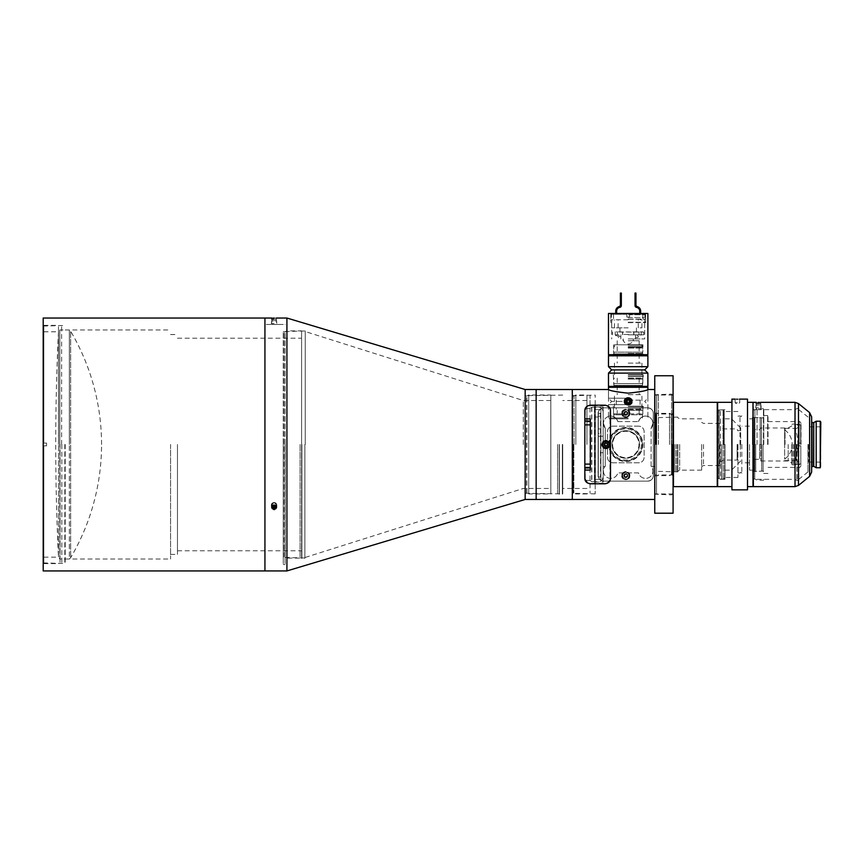 <?xml version="1.0" encoding="UTF-8"?>
<svg xmlns="http://www.w3.org/2000/svg" width="864" height="864" viewBox="0 0 864 864"><rect width="100%" height="100%" fill="white"/><g stroke="black" fill="none" stroke-linecap="round" stroke-linejoin="round"><path stroke-width="0.65" stroke-dasharray="4.32 3.24" d="M101.552 444.485A222.923 222.923 0 0 0 70.643 331.247L70.643 557.723L70.643 331.247L69.347 329.951L69.347 444.485L69.347 329.951L59.81 329.951L59.81 444.485L59.81 329.951L58.514 331.247L58.514 444.485L58.514 331.247A2310.304 2310.304 0 0 0 58.514 557.723L58.514 444.485L58.514 557.723L59.81 559.019L59.81 444.485L59.81 559.019L69.347 559.019L69.347 444.485L69.347 559.019L70.643 557.723A222.923 222.923 0 0 0 101.552 444.485M673.078 375.764L673.078 513.205M654.75 375.764L654.75 513.205M46.57 444.485L46.57 443.113L46.57 445.856L43.826 445.856L43.826 557.183L43.826 445.856L46.57 445.856L46.57 443.113L43.826 443.113L46.57 443.113L43.826 443.113L43.826 325.372L43.826 443.113L43.826 331.787L43.826 443.113L46.57 443.113L46.57 444.485M58.482 444.485L58.482 325.372L58.482 444.485M43.826 445.856L43.826 563.598L43.826 445.856L46.57 445.856L43.826 445.856M60.037 444.485L60.037 562.918L60.037 444.485M65.189 444.485L65.189 563.512L65.189 444.485M283.262 557.366L283.262 331.603L283.262 557.366L284.818 556.999L284.818 331.97L284.818 556.999L286.816 558.101L286.816 330.869L286.816 558.101L301.59 558.101L301.59 330.869L301.59 558.101M283.262 331.603L284.818 331.97L286.816 330.869L301.59 330.869M43.2 570.931L43.2 318.038M264.935 444.485L264.935 318.038L264.935 444.485M170.564 444.485L170.564 559.019L170.564 444.485M177.466 444.485L177.466 554.44L177.466 444.485M283.262 444.485L283.262 564.516L283.262 444.485M301.59 444.485L301.59 338.202L301.59 444.485M274.104 509.684L271.814 507.708L274.104 505.71L276.394 507.708L274.104 509.684M274.104 502.502L271.814 504.5L274.104 506.477L271.814 504.5L274.104 502.502L276.394 504.5L274.104 506.477L276.394 504.5L274.104 502.502M274.104 324.475C271.145 324.454 271.145 324.454 274.104 324.475C271.145 324.454 271.145 324.454 274.104 324.475C277.052 324.454 277.052 324.454 274.104 324.475C277.052 324.454 277.052 324.454 274.104 324.475M300.1 444.485L300.1 557.42L300.1 444.485M305.251 444.485L305.251 330.955L305.251 444.485M525.161 493.225L525.161 395.744L525.161 493.225L526.705 492.869L526.705 396.101L526.705 492.869L528.714 493.96L528.714 395.01L528.714 493.96L550.811 493.96L550.811 395.01L550.811 493.96M525.161 395.744L526.705 396.101L528.714 395.01L550.811 395.01M285.098 444.485L285.098 564.516L285.098 444.485M274.104 318.06C277.052 318.038 277.052 318.038 274.104 318.06M286.924 570.931L286.924 318.038M525.161 444.485L525.161 389.513L525.161 444.485M523.325 444.485L523.325 400.507L523.325 444.485M550.811 444.485L550.811 400.507L550.811 444.485M575.845 444.485L575.845 395.01L575.845 444.485M572.292 444.485L572.292 499.457L572.292 444.485M557.572 444.485L557.572 493.279L557.572 444.485M562.723 444.485L562.723 493.873L562.723 444.485M536.155 389.513L536.155 499.457L536.155 389.513M586.948 444.485L586.948 395.01L586.948 444.485M784.642 444.485L784.642 428.382L784.642 444.485M785.03 444.485L785.03 427.993L785.03 444.485M794.75 444.485L794.75 427.993L794.75 444.485M784.642 460.588L795.139 460.588L795.139 428.382L795.139 460.588A49 49 0 0 0 795.139 428.382L784.642 428.382M784.642 429.829A18.014 18.014 0 0 1 784.642 459.14L784.642 429.829L784.642 459.14M669.524 444.485L669.524 413.327L669.524 444.485M673.078 444.485L673.078 395.561L673.078 444.485M740.696 444.485L740.696 427.993L740.696 444.485M740.329 444.485L740.329 458.233L740.329 444.485M717.628 402.332L717.628 486.637M717.26 402.332L717.26 486.637M673.445 486.637L673.445 402.332M655.852 444.485L655.852 414.288L655.852 444.485M656.402 444.485L656.402 413.327L656.402 444.485M724.205 444.485L724.205 410.616L724.205 444.485M723.654 444.485L723.654 409.666L723.654 444.485M731.538 444.485L731.538 418.824L731.538 444.485M674.341 444.485L674.341 471.29L674.341 444.485M677.84 444.485L677.84 471.884L677.84 444.485M717.628 478.84L717.628 410.13L717.628 478.84L718.999 478.483L718.999 410.486L718.999 478.483L720.522 479.304L720.522 409.666L720.522 479.304L723.654 479.304L724.205 478.354M717.628 410.13L723.654 409.666L724.205 410.616M679.676 444.485L679.676 470.146L679.676 444.485M701.665 444.485L701.665 470.146L701.665 444.485M703.501 444.485L703.501 465.556L703.501 444.485M719.993 444.485L719.993 465.556L719.993 444.485M737.111 444.485L737.111 460.058L737.111 444.485M737.694 444.485L737.694 458.233L737.694 444.485M791.845 444.485L791.845 464.638L791.845 444.485M788.184 444.485L788.184 460.976L788.184 444.485M801.004 444.485L801.004 423.414L801.004 444.485M754.283 444.485L754.283 418.09L754.283 444.485M754.65 444.485L754.65 417.452L754.65 444.485M800.647 444.485L800.647 425.012L800.647 444.485M763.441 444.485L763.441 408.748L763.441 444.485M763.808 444.485L763.808 409.385L763.808 444.485M768.02 444.485L768.02 415.53L768.02 444.485M767.653 444.485L767.653 415.163L767.653 444.485M795.506 444.485L795.506 425.012L795.506 444.485M760.18 444.485L760.18 417.452L760.18 444.485M760.828 444.485L760.828 460.976L760.828 444.485M759.683 444.485L759.683 459.14L759.683 444.485M758.495 402.397C755.536 402.332 755.536 402.332 758.495 402.397M758.495 409.741C755.536 409.655 755.536 409.655 758.495 409.741C755.536 409.655 755.536 409.655 758.495 409.741C761.454 409.655 761.454 409.655 758.495 409.741C761.454 409.655 761.454 409.655 758.495 409.741M752.998 402.332L752.998 486.637M753.365 486.637L753.365 402.332M753.548 444.485L753.548 479.304L753.548 444.485M807.97 444.485L807.97 471.971L807.97 444.485M808.52 444.485L808.52 462.121L808.52 444.485M820.8 466.808L820.8 422.161M820.249 421.211L820.249 467.759M811.642 472.1L811.642 416.869M794.912 444.485L794.912 479.304L794.912 444.485M798.811 444.485L798.811 480.125L798.811 444.485M811.642 422.312L811.642 466.657L811.642 422.312M760.136 402.365L760.676 402.343M816.188 421.211L816.188 467.759M820.8 444.485L820.8 425.898L820.8 444.485M820.249 444.485L820.249 426.848L820.249 444.485M795.323 444.485L795.323 424.332L795.323 444.485M798.077 444.485L798.077 443.113L800.82 443.113L800.82 424.332L800.82 443.113L798.077 443.113L798.077 445.856L798.077 443.113L798.077 445.856L800.82 445.856L798.077 445.856L800.82 445.856L800.82 464.638L800.82 445.856L798.077 445.856L798.077 444.485M796.241 444.485L796.241 460.058L796.241 444.485M800.82 443.113L800.82 426.265L800.82 443.113L798.077 443.113L800.82 443.113M741.82 444.485L741.82 473.159L741.82 444.485M717.995 444.485L717.995 478.84L717.995 444.485M763.074 444.485L763.074 471.053L763.074 444.485M737.424 402.797L735.124 402.797L737.424 402.797M757.048 444.485L757.048 408.748L757.048 444.485M721.699 444.485L721.699 478.84L721.699 444.485M724.961 444.485L724.961 479.304L724.961 444.485M752.447 444.485L752.447 417.452L752.447 444.485M755.708 444.485L755.708 471.053L755.708 444.485M737.964 444.485L737.964 477.468L737.964 444.485M739.984 444.485L739.984 415.811L739.984 444.485M731.927 399.125L731.927 489.845M737.424 399.19C740.372 399.125 740.372 399.125 737.424 399.19M747.5 399.125L747.5 489.845M749.509 444.485L749.509 470.146L749.509 444.485M752.998 444.485L752.998 409.666L752.998 444.485M731.927 444.485L731.927 486.637L731.927 444.485M717.628 444.485L717.628 409.493L717.628 444.485M758.495 403.25L760.73 403.25L756.259 403.25L759.866 403.25L757.123 403.25L758.495 403.25L758.495 405.454L758.495 403.25M758.495 403.553L755.741 403.553L758.495 403.553M758.495 407.83L755.741 407.83L758.495 407.83M758.495 408.748L760.331 408.748L758.495 408.748M759.866 405.454L759.866 403.25L759.866 405.454L757.123 405.454L757.123 403.25L757.123 405.454L759.866 405.454M274.104 318.956L271.868 318.956L275.476 318.956L272.722 318.956L274.104 318.956L274.104 321.16L274.104 318.956M274.104 319.248L271.35 319.248L274.104 319.248M274.104 323.536L271.35 323.536L274.104 323.536M274.104 324.454L272.268 324.454L274.104 324.454M275.476 321.16L275.476 318.956L275.476 321.16L272.722 321.16L272.722 318.956L272.722 321.16L275.476 321.16M276.34 507.276A2.236 1.933 180 0 0 271.868 507.276M274.104 509.479A2.754 2.376 180 0 0 274.104 504.716A2.754 2.376 180 0 0 274.104 509.479A2.754 2.376 180 0 1 274.104 504.716A2.754 2.376 180 0 1 274.104 509.479M274.104 507.341A2.754 2.376 180 0 0 274.104 502.578A2.754 2.376 180 0 0 274.104 507.341A2.754 2.376 180 0 1 274.104 502.578A2.754 2.376 180 0 1 274.104 507.341M274.104 506.088A1.836 1.588 180 0 0 274.104 502.913A1.836 1.588 180 0 0 274.104 506.088A1.836 1.588 180 0 1 274.104 502.913A1.836 1.588 180 0 1 274.104 506.088M275.476 506.563L275.476 507.935L274.104 508.626L272.722 507.935L272.722 505.462L272.722 506.563L274.104 505.872L274.104 504.77L274.104 505.872L275.476 506.563L275.476 505.462L274.104 504.77L272.722 505.462L274.104 504.77L275.476 505.462L275.476 507.935L275.476 506.833L274.104 507.524L274.104 508.626M274.104 505.31A2.236 1.933 180 0 1 274.104 509.188A2.236 1.933 180 0 1 274.104 505.31M274.104 507.524L272.722 506.833L272.722 505.462L272.722 506.563M628.182 403.715L630.472 401.425L628.182 399.125L625.892 401.425L628.182 403.715M625.32 403.704A3.661 3.661 0 0 0 629.888 404.665M604.454 444.485A1.469 1.469 0 0 0 605.912 445.954A1.469 1.469 0 0 0 607.381 444.485A1.469 1.469 0 0 0 605.912 443.016A1.469 1.469 0 0 0 604.454 444.485A1.469 1.469 0 0 0 605.912 445.954A1.469 1.469 0 0 0 607.381 444.485A1.469 1.469 0 0 0 605.912 443.016A1.469 1.469 0 0 0 604.454 444.485A1.415 1.415 0 0 0 605.912 445.9A1.415 1.415 0 0 0 607.338 444.485A1.415 1.415 0 0 0 605.912 443.07A1.415 1.415 0 0 0 604.498 444.485M617.868 421.578C614.682 413.64 607.694 416.675 608.483 416.448C607.705 416.664 614.693 413.651 617.868 421.578C614.682 413.64 607.694 416.675 608.483 416.448C607.705 416.664 614.693 413.651 617.868 421.578A7.333 7.333 0 0 0 603.439 423.414A7.333 7.333 0 0 1 617.868 421.578L638.496 421.578C641.693 413.64 648.67 416.675 647.881 416.448C648.67 416.664 641.682 413.64 638.496 421.578C641.693 413.64 648.67 416.675 647.881 416.448C648.67 416.664 641.682 413.64 638.496 421.578A7.333 7.333 0 0 1 649.026 416.934A7.333 7.333 0 0 1 651.089 428.263L651.089 466.204A7.333 7.333 0 0 1 649.026 477.533A7.333 7.333 0 0 1 638.496 472.889L617.868 472.889A7.333 7.333 0 0 1 603.439 471.053A7.333 7.333 0 0 1 605.275 466.204L605.275 466.204A7.333 7.333 0 0 0 609.854 478.332A7.333 7.333 0 0 0 617.868 472.889L638.496 472.889A7.333 7.333 0 0 0 649.026 477.533A7.333 7.333 0 0 0 651.089 466.204L651.089 428.263C653.94 420.682 653.94 420.682 651.089 428.263C653.94 420.682 653.94 420.682 651.089 428.263A7.333 7.333 0 0 0 649.026 416.934A7.333 7.333 0 0 0 638.496 421.578L617.868 421.578M603.439 423.414L605.275 428.263L605.275 466.204L605.275 428.263L603.439 423.414A7.333 7.333 0 0 0 605.275 428.263A7.333 7.333 0 0 1 603.439 423.414M625.806 414.796A1.469 1.469 0 0 1 624.337 413.327A1.469 1.469 0 0 1 625.806 411.869A1.469 1.469 0 0 1 627.264 413.327A1.469 1.469 0 0 1 625.806 414.796A1.469 1.469 0 0 1 624.337 413.327A1.469 1.469 0 0 1 625.806 411.869A1.469 1.469 0 0 1 627.264 413.327A1.469 1.469 0 0 1 625.806 414.796M625.806 477.101A1.469 1.469 0 0 1 624.337 475.643A1.469 1.469 0 0 1 625.806 474.174A1.469 1.469 0 0 1 627.264 475.643A1.469 1.469 0 0 1 625.806 477.101A1.469 1.469 0 0 1 624.337 475.643A1.469 1.469 0 0 1 625.806 474.174A1.469 1.469 0 0 1 627.264 475.643A1.469 1.469 0 0 1 625.806 477.101M671.62 444.485L671.62 394.092L671.62 444.485M573.21 444.485L573.21 493.279L573.21 444.485M672.16 444.485L672.16 474.952L672.16 444.485M654.75 444.485L654.75 389.513L654.75 444.485M658.411 444.485L658.411 394.092L658.411 444.485M628.182 393.163C616.205 391.91 609.638 390.69 608.483 389.513C609.649 390.69 616.216 391.91 628.182 393.163C640.159 391.91 646.726 390.69 647.881 389.513C646.715 390.69 640.148 391.91 628.182 393.163M653.292 444.485L653.292 413.327C653.227 410.238 651.391 408.402 647.795 407.83L603.806 407.83C600.221 408.391 598.385 410.227 598.309 413.327L598.309 475.643C598.385 478.732 600.21 480.568 603.806 481.14L647.795 481.14C651.38 480.578 653.216 478.742 653.292 475.643L653.292 444.485M584.842 421.016L585.274 480.438A5.497 5.497 0 0 0 590.155 483.786L605.178 483.786A5.497 5.497 0 0 0 610.502 478.3L610.502 410.67A5.497 5.497 0 0 0 605.178 405.184L590.155 405.184A5.497 5.497 0 0 0 585.274 408.532L584.842 467.953L584.842 421.016M605.178 405.184L590.155 405.184M603.169 444.485L603.169 466.474L603.169 444.485M595.166 407.527A5.497 5.497 0 0 1 603.169 412.42C602.5 408.715 600.664 406.879 597.672 406.922L591.818 407.236L590.047 408.532L590.047 395.69L590.047 493.279L590.047 480.438L585.274 480.438M603.169 436.234L603.169 452.736L598.309 452.736L598.309 436.234L603.169 436.234L603.169 406.922L603.169 476.55A5.497 5.497 0 0 1 595.166 481.442L597.672 482.047C600.664 482.09 602.5 480.254 603.169 476.55L603.169 482.047L595.199 482.047L595.199 481.464L595.199 493.873L595.199 395.096L595.199 482.047M603.169 452.736L603.169 482.047M585.274 408.532L590.047 408.532M590.047 480.438L591.818 481.734L595.166 481.442M605.005 405.173A5.497 5.497 0 0 1 610.502 410.67L610.502 478.3L610.502 410.67A5.497 5.497 0 0 0 605.005 405.173L590.339 405.184L594.464 405.173L594.464 483.797L594.464 405.173L605.005 405.173L590.339 405.173L605.005 405.173L605.005 405.724A4.946 4.946 0 0 1 609.952 410.67L609.952 478.3A4.946 4.946 0 0 1 605.005 483.246L595.382 483.246L595.382 405.724L605.005 405.724M590.155 483.786L590.339 483.786C586.645 483.138 584.82 481.302 584.842 478.3L584.842 410.67C584.809 407.678 586.645 405.842 590.339 405.173A5.497 5.497 0 0 0 588.125 405.648L595.382 405.724M605.005 483.246L605.005 483.797L590.339 483.786L605.178 483.786M605.275 466.204L605.275 428.263L605.275 466.204M610.502 478.3A5.497 5.497 0 0 1 605.005 483.797L590.339 483.786L605.005 483.797A5.497 5.497 0 0 0 610.502 478.3L609.952 478.3M598.309 436.234L598.309 413.327A5.497 5.497 0 0 1 603.806 407.83L647.795 407.83A5.497 5.497 0 0 1 653.292 413.327L653.292 475.643A5.497 5.497 0 0 1 647.795 481.14L603.806 481.14A5.497 5.497 0 0 1 598.309 475.643L598.309 452.736M624.726 400.216A3.661 3.661 0 0 0 624.521 401.425M608.753 444.485A17.042 17.042 0 0 1 625.806 427.442A17.042 17.042 0 0 1 642.848 444.485A17.042 17.042 0 0 1 625.806 461.527A17.042 17.042 0 0 1 608.753 444.485M642.298 444.485A16.492 16.492 0 0 0 625.806 427.993A16.492 16.492 0 0 0 609.304 444.485A16.492 16.492 0 0 0 625.806 460.976A16.492 16.492 0 0 0 642.298 444.485A16.492 16.492 0 0 0 625.806 427.993A16.492 16.492 0 0 0 609.304 444.485A16.492 16.492 0 0 0 625.806 460.976A16.492 16.492 0 0 0 642.298 444.485M612.608 444.485A13.198 13.198 0 0 0 625.806 457.682A13.198 13.198 0 0 0 638.993 444.485A13.198 13.198 0 0 0 625.806 431.287A13.198 13.198 0 0 0 612.608 444.485M639.544 444.485A13.748 13.748 0 0 1 625.806 458.233A13.748 13.748 0 0 1 612.058 444.485A13.748 13.748 0 0 0 625.806 458.233A13.748 13.748 0 0 0 639.544 444.485A13.748 13.748 0 0 0 625.806 430.736A13.748 13.748 0 0 0 612.058 444.485A13.748 13.748 0 0 1 625.806 430.736A13.748 13.748 0 0 1 639.544 444.485A13.748 13.748 0 0 1 625.806 458.233A13.748 13.748 0 0 1 612.058 444.485A13.748 13.748 0 0 1 625.806 430.736A13.748 13.748 0 0 1 639.544 444.485M623.786 413.327A2.02 2.02 0 0 1 625.806 411.318A2.02 2.02 0 0 1 627.815 413.327A2.02 2.02 0 0 0 625.806 411.318A2.02 2.02 0 0 0 623.786 413.327A2.02 2.02 0 0 0 625.806 415.346A2.02 2.02 0 0 0 627.815 413.327A2.02 2.02 0 0 1 625.806 415.346A2.02 2.02 0 0 1 623.786 413.327A2.02 2.02 0 0 1 625.806 411.318A2.02 2.02 0 0 1 627.815 413.327A2.02 2.02 0 0 1 625.806 415.346A2.02 2.02 0 0 1 623.786 413.327M629.834 413.327C630.547 408.283 621.076 408.262 621.767 413.327A4.028 4.028 0 0 1 625.806 409.298A4.028 4.028 0 0 1 629.834 413.327A4.028 4.028 0 0 1 625.806 417.366A4.028 4.028 0 0 1 621.767 413.327C621.097 418.381 630.472 418.424 629.834 413.327M623.786 475.643A2.02 2.02 0 0 1 625.806 473.623A2.02 2.02 0 0 1 627.815 475.643A2.02 2.02 0 0 0 625.806 473.623A2.02 2.02 0 0 0 623.786 475.643A2.02 2.02 0 0 0 625.806 477.652A2.02 2.02 0 0 0 627.815 475.643A2.02 2.02 0 0 1 625.806 477.652A2.02 2.02 0 0 1 623.786 475.643A2.02 2.02 0 0 1 625.806 473.623A2.02 2.02 0 0 1 627.815 475.643A2.02 2.02 0 0 1 625.806 477.652A2.02 2.02 0 0 1 623.786 475.643M629.834 475.643C630.504 470.588 621.13 470.545 621.767 475.643A4.028 4.028 0 0 1 625.806 471.604A4.028 4.028 0 0 1 629.834 475.643A4.028 4.028 0 0 1 625.806 479.671A4.028 4.028 0 0 1 621.767 475.643C621.065 480.686 630.526 480.708 629.834 475.643M638.626 426.157L612.976 426.157A5.497 5.497 0 0 0 607.478 431.654L607.478 457.315A5.497 5.497 0 0 0 612.976 462.812L638.626 462.812A5.497 5.497 0 0 0 644.123 457.315L644.123 431.654A5.497 5.497 0 0 0 638.626 426.157L612.976 426.157A5.497 5.497 0 0 0 607.478 431.654L607.478 457.315A5.497 5.497 0 0 0 612.976 462.812L638.626 462.812A5.497 5.497 0 0 0 644.123 457.315L644.123 431.654A5.497 5.497 0 0 0 638.626 426.157M603.806 407.83A5.497 5.497 0 0 0 598.309 413.327L598.309 475.643A5.497 5.497 0 0 0 603.806 481.14L647.795 481.14A5.497 5.497 0 0 0 653.292 475.643L653.292 413.327A5.497 5.497 0 0 0 647.795 407.83L603.806 407.83C600.21 408.402 598.385 410.238 598.309 413.327L598.309 475.643C598.385 478.742 600.221 480.578 603.806 481.14L647.795 481.14C651.391 480.568 653.227 478.732 653.292 475.643L653.292 413.327C653.216 410.227 651.38 408.391 647.795 407.83L603.806 407.83M603.677 441.137A4.028 4.028 0 0 1 609.876 443.696A4.028 4.028 0 0 0 601.884 444.485A4.028 4.028 0 0 0 603.677 447.833M609.638 446.029A4.028 4.028 0 0 0 609.952 444.485A4.028 4.028 0 0 1 608.159 447.844M603.904 444.485A2.02 2.02 0 0 0 605.912 446.504A2.02 2.02 0 0 0 607.932 444.485A2.02 2.02 0 0 0 605.912 442.465A2.02 2.02 0 0 0 603.904 444.485A2.02 2.02 0 0 0 605.912 446.504A2.02 2.02 0 0 0 607.932 444.485A2.02 2.02 0 0 0 605.912 442.465A2.02 2.02 0 0 0 603.904 444.485A2.02 2.02 0 0 0 605.912 446.504A2.02 2.02 0 0 0 607.932 444.485A2.02 2.02 0 0 0 605.912 442.465A2.02 2.02 0 0 0 603.904 444.485A2.02 2.02 0 0 0 605.912 446.504A2.02 2.02 0 0 0 607.932 444.485A2.02 2.02 0 0 0 605.912 442.465A2.02 2.02 0 0 0 603.904 444.485A2.02 2.02 0 0 0 605.912 446.504A2.02 2.02 0 0 0 607.932 444.485A2.02 2.02 0 0 0 605.912 442.465A2.02 2.02 0 0 0 603.904 444.485M584.842 410.67L584.842 478.3L588.125 483.322A5.497 5.497 0 0 0 590.339 483.797L588.125 483.322L595.382 483.322L595.382 405.648L588.125 405.648L584.842 410.67M600.88 416.113L598.126 416.254L598.126 413.327L600.88 413.51L600.88 411.588L600.88 477.382L600.88 412.97M600.88 477.382L600.512 433.361L598.126 433.361L598.126 477.014L600.512 477.014L600.512 411.955L600.88 433.415M598.126 477.014L598.126 411.955L600.88 411.588M598.126 411.955L598.126 413.921L600.88 413.51M598.126 416.254L598.126 428.911L600.512 428.911L598.126 428.911L598.126 433.361M602.197 446.029A4.028 4.028 0 0 0 603.061 447.336M604.368 448.211A4.028 4.028 0 0 0 605.124 448.438M606.701 448.438A4.028 4.028 0 0 0 607.457 448.211M590.339 421.859L590.339 421.016L590.339 421.859L584.842 421.859M590.339 467.953L590.339 467.111L590.339 467.953M584.842 467.532L590.339 467.532M598.126 471.971L598.126 416.999L598.126 471.971L595.382 471.971L595.382 416.999L595.382 471.971M598.126 416.999L595.382 416.999M600.88 479.304L600.88 409.666L595.382 409.666L600.88 409.666L600.88 479.304L595.382 479.304L600.88 479.304M598.126 413.327L598.126 413.921M590.339 418.921L590.339 470.048M603.072 441.634A4.028 4.028 0 0 0 601.884 444.485M595.382 483.365L590.339 483.365M641.38 444.485A15.574 15.574 0 0 1 625.806 460.058A15.574 15.574 0 0 1 610.222 444.485A15.574 15.574 0 0 1 625.806 428.911A15.574 15.574 0 0 1 641.38 444.485M607.748 444.485A1.836 1.836 0 0 1 605.912 446.321A1.836 1.836 0 0 1 604.087 444.485A1.836 1.836 0 0 0 605.912 446.321A1.836 1.836 0 0 0 607.748 444.485A1.836 1.836 0 0 0 605.912 442.649A1.836 1.836 0 0 0 604.087 444.485A1.836 1.836 0 0 1 605.912 442.649A1.836 1.836 0 0 1 607.748 444.485A1.836 1.836 0 0 0 605.912 442.649A1.836 1.836 0 0 0 604.087 444.485M609.401 444.485A3.478 3.478 0 0 0 605.912 441.007A3.478 3.478 0 0 0 602.435 444.485A3.478 3.478 0 0 0 605.912 447.962A3.478 3.478 0 0 0 609.401 444.485M605.912 442.876L607.306 443.686L607.306 445.284L605.912 446.094L604.53 445.284L604.53 443.686L605.912 442.876M625.104 414.536A1.393 1.393 0 0 1 625.806 411.912A1.415 1.415 0 0 1 626.497 414.536A1.393 1.393 0 0 1 625.104 414.536L627.188 414.137L627.188 413.327A1.415 1.415 0 0 1 625.806 414.752A1.415 1.415 0 0 1 624.38 413.327L624.413 412.528L626.497 412.128A1.393 1.393 0 0 1 627.188 413.327L625.806 414.936L624.413 414.137L625.104 412.128A1.393 1.393 0 0 1 626.497 412.128L625.104 412.128A1.393 1.393 0 0 0 624.413 413.327L625.104 414.536M629.284 413.327A3.478 3.478 0 0 0 625.806 409.849A3.478 3.478 0 0 0 622.318 413.327A3.478 3.478 0 0 1 625.806 409.849A3.478 3.478 0 0 1 629.284 413.327A3.478 3.478 0 0 1 625.806 416.815A3.478 3.478 0 0 1 622.318 413.327A3.478 3.478 0 0 0 625.806 416.815A3.478 3.478 0 0 0 629.284 413.327A3.478 3.478 0 0 1 625.806 416.815A3.478 3.478 0 0 1 622.318 413.327M623.97 413.327A1.836 1.836 0 0 0 625.806 415.163A1.836 1.836 0 0 0 627.631 413.327A1.836 1.836 0 0 1 625.806 415.163A1.836 1.836 0 0 1 623.97 413.327A1.836 1.836 0 0 1 625.806 411.502A1.836 1.836 0 0 1 627.631 413.327A1.836 1.836 0 0 0 625.806 411.502A1.836 1.836 0 0 0 623.97 413.327A1.836 1.836 0 0 1 625.806 411.502A1.836 1.836 0 0 1 627.631 413.327M625.104 476.842A1.393 1.393 0 0 1 625.806 474.217A1.415 1.415 0 0 1 626.497 476.842A1.393 1.393 0 0 1 625.104 476.842L627.188 476.442L627.188 474.833L627.188 475.643A1.415 1.415 0 0 1 625.806 477.058A1.415 1.415 0 0 1 624.38 475.643L624.413 474.833L626.497 474.433A1.393 1.393 0 0 1 627.188 475.643L625.806 477.241L624.413 476.442L625.104 474.433A1.393 1.393 0 0 1 626.497 474.433L625.104 474.433A1.393 1.393 0 0 0 624.413 475.643L625.104 476.842M629.284 475.643A3.478 3.478 0 0 0 625.806 472.154A3.478 3.478 0 0 0 622.318 475.643A3.478 3.478 0 0 1 625.806 472.154A3.478 3.478 0 0 1 629.284 475.643A3.478 3.478 0 0 1 625.806 479.12A3.478 3.478 0 0 1 622.318 475.643A3.478 3.478 0 0 0 625.806 479.12A3.478 3.478 0 0 0 629.284 475.643A3.478 3.478 0 0 1 625.806 479.12A3.478 3.478 0 0 1 622.318 475.643M623.97 475.643A1.836 1.836 0 0 0 625.806 477.468A1.836 1.836 0 0 0 627.631 475.643A1.836 1.836 0 0 1 625.806 477.468A1.836 1.836 0 0 1 623.97 475.643A1.836 1.836 0 0 1 625.806 473.807A1.836 1.836 0 0 1 627.631 475.643A1.836 1.836 0 0 0 625.806 473.807A1.836 1.836 0 0 0 623.97 475.643A1.836 1.836 0 0 1 625.806 473.807A1.836 1.836 0 0 1 627.631 475.643M630.785 400.529A2.754 2.754 0 0 0 627.296 398.822A2.754 2.754 0 0 0 625.579 402.311A2.754 2.754 0 0 0 629.068 404.017A2.754 2.754 0 0 0 630.785 400.529A2.754 2.754 0 0 0 627.296 398.822A2.754 2.754 0 0 0 625.579 402.311A2.754 2.754 0 0 0 629.068 404.017A2.754 2.754 0 0 0 630.785 400.529M628.193 401.414L611.69 401.425L628.182 401.425M628.495 399.859L629.683 400.907L629.381 402.462L627.88 402.98L626.681 401.933L626.983 400.378L628.495 399.859M628.182 398.218L608.483 398.218L628.182 398.218M628.182 404.622L608.483 404.622L628.182 404.622M628.182 378.151L641.93 378.151L628.182 378.151M628.182 379.058L642.848 379.058L628.182 379.058M628.182 418.824L609.401 418.824L628.182 418.824M628.182 417.917L608.483 417.917L628.182 417.917M628.182 409.838L642.384 409.838L628.182 409.838M628.182 406.188L643.075 406.188L628.182 406.188M642.157 387.31L614.207 387.31L642.157 387.31L641.79 385.571L614.574 385.571L641.79 385.571L642.848 383.648L613.526 383.648L642.848 383.648L642.848 379.058L641.93 378.151M614.207 387.31L613.526 379.058L614.444 378.151M628.182 394.643L641.93 394.643L628.182 394.643M608.483 387.31L647.881 387.31M644.674 369.9L611.69 369.9M647.881 366.692L608.483 366.692M608.483 373.108L647.881 373.108M628.182 346.626L641.93 346.626L628.182 346.626M628.182 347.544L642.848 347.544L628.182 347.544M628.182 387.31L609.401 387.31L628.182 387.31M647.881 386.392L608.483 386.392M628.182 378.324L642.384 378.324L628.182 378.324M628.182 374.663L643.075 374.663L628.182 374.663M641.79 354.694L641.79 354.056L614.574 354.056L641.79 354.056L642.848 352.134L613.526 352.134L642.848 352.134L642.848 347.544L641.93 346.626L641.93 344.79L614.444 344.79L641.93 344.79M614.574 354.694L613.526 352.134L613.526 347.544L614.444 346.626L614.444 344.79M614.207 355.795L642.157 355.795L614.207 355.795M628.182 363.118L641.93 363.118L628.182 363.118M608.483 355.795L647.881 355.795M628.182 386.392L613.98 386.392L628.182 386.392M628.182 400.14L641.93 400.14L628.182 400.14M628.182 322.618L645.505 322.618L628.182 322.618M628.182 317.477L644.9 317.477L628.182 317.477M608.483 354.694L647.881 354.694M628.182 353.408L642.384 353.408L628.182 353.408M608.483 313.459L647.881 313.459M628.182 314.744L644.9 314.744L628.182 314.744M628.182 348.052L642.384 348.052L628.182 348.052M628.182 344.79L642.848 344.79L628.182 344.79M628.182 340.762L639.176 340.762L628.182 340.762M628.182 338.926L644.674 338.926L628.182 338.926M628.182 313.459L610.178 313.459L628.182 313.459M616.27 319.777L618.106 319.777L616.27 319.777M616.27 327.845L618.106 327.845L616.27 327.845M640.094 319.777L641.93 319.777L640.094 319.777M640.094 327.845L641.93 327.845L640.094 327.845M628.182 319.777L610.772 319.777L628.182 319.777M628.182 327.845L611.69 327.845L628.182 327.845M618.278 331.873L643.756 332.057L618.278 332.057M628.182 334.444L622.685 334.444L628.182 334.444M628.182 317.034L626.81 317.034L629.554 317.034L629.554 314.28L629.554 317.034L626.81 317.034L626.81 314.28L610.772 314.28L626.81 314.28L626.81 317.034L626.81 314.28L626.81 317.034L628.182 317.034M629.554 314.28L645.592 314.28L629.554 314.28L629.554 317.034L629.554 314.28M626.81 314.28L613.526 314.28L626.81 314.28M616.27 334.811L617.371 334.811L616.27 334.811M616.27 331.873L617.371 331.873L616.27 331.873M640.094 334.811L641.196 334.811L640.094 334.811M640.094 331.873L641.196 331.873L640.094 331.873M628.182 334.811L643.756 334.811L628.182 334.811M632.761 331.873L642.848 331.873L632.761 331.873M620.87 337.554L620.87 336.636L619.942 336.636A0.918 0.918 0 0 1 619.024 335.729A0.918 0.918 0 0 0 618.106 334.811L615.352 334.811A0.918 0.918 0 0 0 616.27 335.729L617.188 335.729A0.918 0.918 0 0 1 618.106 336.636A0.918 0.918 0 0 0 619.024 337.554L620.87 337.554L620.87 336.636L619.942 336.636A0.918 0.918 0 0 1 619.024 335.729A0.918 0.918 0 0 0 618.106 334.811L615.352 334.811A0.918 0.918 0 0 0 616.27 335.729L617.188 335.729A0.918 0.918 0 0 1 618.106 336.636A0.918 0.918 0 0 0 619.024 337.554L620.87 337.554M635.494 336.636L635.494 337.554L637.351 337.554A0.918 0.918 0 0 0 638.258 336.636A0.918 0.918 0 0 1 639.176 335.729L640.094 335.729A0.918 0.918 0 0 0 641.012 334.811L638.258 334.811A0.918 0.918 0 0 0 637.351 335.729A0.918 0.918 0 0 1 636.433 336.636L635.494 336.636L635.494 337.554L637.351 337.554A0.918 0.918 0 0 0 638.258 336.636A0.918 0.918 0 0 1 639.176 335.729L640.094 335.729A0.918 0.918 0 0 0 641.012 334.811L638.258 334.811A0.918 0.918 0 0 0 637.351 335.729A0.918 0.918 0 0 1 636.433 336.636L635.494 336.636M615.719 313.459L615.719 311.126A4.687 4.687 0 0 1 619.088 306.623A1.836 1.836 0 0 0 620.406 304.862L620.406 293.069L621.324 293.069L621.324 305.597A1.836 1.836 0 0 1 619.79 307.4A3.769 3.769 0 0 0 616.637 311.126L616.637 313.459M615.719 334.811L616.637 334.811L615.719 334.811M640.645 313.459L640.645 311.126A4.687 4.687 0 0 0 637.276 306.623A1.836 1.836 0 0 1 635.958 304.862L635.958 293.069L635.04 293.069L635.04 305.597A1.836 1.836 0 0 0 636.574 307.4A3.769 3.769 0 0 1 639.727 311.126L639.727 313.459M640.645 334.811L639.727 334.811L640.645 334.811M628.182 409.298L641.93 409.298L628.182 409.298M628.182 410.216L642.848 410.216L628.182 410.216M629.1 414.796L629.1 412.97L629.1 414.796L641.93 414.796L629.1 414.796L629.1 413.878L642.848 413.878L629.1 413.878L629.1 412.97L628.182 412.97L629.1 412.97L629.1 414.796M627.264 412.97L628.182 412.97L627.264 412.97L627.264 413.878L613.526 413.878L627.264 413.878L627.264 412.97L629.1 412.97L627.264 412.97L627.264 414.796L627.264 412.97M627.264 414.796L614.444 414.796L627.264 414.796L627.264 413.878L627.264 414.796M61.625 444.485L61.625 325.145L61.625 444.485M61.808 444.485L61.808 563.879L61.808 444.485M64.822 444.485L64.822 563.879L64.822 444.485M285.001 557.053L285.001 331.916L285.001 557.053M283.63 556.999L283.63 331.97L283.63 556.999M301.687 444.485L301.687 558.328L301.687 444.485M301.871 444.485L301.871 558.382L301.871 444.485M304.884 444.485L304.884 558.382L304.884 444.485M526.889 492.912L526.889 396.058L526.889 492.912M525.528 492.869L525.528 396.101L525.528 492.869M574.02 444.485L574.02 396.058L574.02 444.485M573.836 444.485L573.836 492.869L573.836 444.485M572.659 444.485L572.659 396.101L572.659 444.485M559.159 444.485L559.159 494.186L559.159 444.485M559.343 444.485L559.343 494.24L559.343 444.485M562.356 444.485L562.356 494.24L562.356 444.485M671.35 444.485L671.35 414.385L671.35 444.485M671.533 444.485L671.533 474.541L671.533 444.485M672.71 444.485L672.71 414.428L672.71 444.485M675.929 444.485L675.929 472.198L675.929 444.485M676.112 444.485L676.112 472.252L676.112 444.485M677.473 444.485L677.473 472.252L677.473 444.485M719.183 478.526L719.183 410.443L719.183 478.526M717.995 478.483L717.995 410.486L717.995 478.483M799.178 444.485L799.178 421.578L799.178 444.485M792.212 444.485L792.212 465.005L792.212 444.485M793.584 444.485L793.584 465.005L793.584 444.485M793.768 444.485L793.768 464.962L793.768 444.485M761.519 444.485L761.519 418.23L761.519 444.485M761.702 444.485L761.702 470.686L761.702 444.485M795.02 402.332L795.02 486.637M798.487 485.406L798.487 403.564M809.611 412.603L809.611 476.366M796.889 444.485L796.889 480.449L796.889 444.485M797.072 444.485L797.072 480.492L797.072 444.485M798.444 444.485L798.444 480.492L798.444 444.485M813.737 422.626L813.737 466.344M813.553 422.68L813.553 466.29M812.009 422.68L812.009 466.29M754.909 444.485L754.909 409.979L754.909 444.485M754.726 444.485L754.726 478.937L754.726 444.485M753.365 444.485L753.365 410.033L753.365 444.485M723.038 444.485L723.038 409.352L723.038 444.485M723.222 444.485L723.222 479.671L723.222 444.485M724.594 444.485L724.594 479.671L724.594 444.485M752.814 444.485L752.814 471.884L752.814 444.485M754.186 444.485L754.186 471.884L754.186 444.485M754.369 444.485L754.369 471.83L754.369 444.485M655.117 444.485L655.117 395.14L655.117 444.485M656.489 444.485L656.489 493.83L656.489 444.485M656.672 444.485L656.672 395.096L656.672 444.485M591.635 407.3L591.635 481.669M594.832 407.236L594.832 481.734M591.818 407.236L591.818 481.734M590.339 421.438L584.842 421.438M610.502 410.67L609.952 410.67M622.685 413.327A3.11 3.11 0 0 1 625.806 410.216A3.11 3.11 0 0 1 628.916 413.327A3.11 3.11 0 0 1 625.806 416.448A3.11 3.11 0 0 1 622.685 413.327M622.685 475.643A3.11 3.11 0 0 1 625.806 472.522A3.11 3.11 0 0 1 628.916 475.643A3.11 3.11 0 0 1 625.806 478.753A3.11 3.11 0 0 1 622.685 475.643M628.182 408.1L643.388 408.1L628.182 408.1M628.182 407.916L643.442 407.916L628.182 407.916M628.182 406.555L643.442 406.555L628.182 406.555M641.844 385.387L614.531 385.387L641.844 385.387M641.79 386.942L614.574 386.942L641.79 386.942M628.182 376.585L643.388 376.585L628.182 376.585M628.182 376.402L643.442 376.402L628.182 376.402M628.182 375.03L643.442 375.03L628.182 375.03M641.844 353.873L614.531 353.873L641.844 353.873M614.574 355.428L641.79 355.428M628.182 322.25L645.872 322.25L628.182 322.25M628.182 319.237L645.872 319.237L628.182 319.237M628.182 319.054L645.818 319.054L628.182 319.054M628.182 346.712L643.162 346.712L628.182 346.712M628.182 346.529L643.205 346.529L628.182 346.529M628.182 345.157L643.205 345.157L628.182 345.157M673.078 493.96L654.75 493.96M673.078 395.01L654.75 395.01M43.826 325.372L58.482 325.372M43.826 557.183L58.482 557.183M43.826 331.787L58.482 331.787M43.826 563.598L58.482 563.598M43.2 562.918L65.189 563.512M65.189 559.019L170.564 559.019M170.564 554.44L177.466 554.44M177.466 550.768L301.59 550.768M271.814 318.038L271.814 324.454L264.935 324.454L283.262 324.454M43.2 326.052L65.189 325.458M285.098 564.516L283.262 564.516M177.466 338.202L301.59 338.202M170.564 334.53L177.466 334.53M65.189 329.951L170.564 329.951M271.814 504.5L271.814 507.708L271.814 504.5M285.098 557.42L305.251 558.014M305.251 557.42L523.325 488.462L550.811 488.462M285.098 331.549L305.251 330.955M550.811 400.507L523.325 400.507L305.251 331.549M276.394 318.038L276.394 324.454L285.098 324.454M276.394 504.5L276.394 507.708L276.394 504.5M572.292 395.744L573.836 396.101L575.845 395.01L586.948 395.01M586.948 493.96L575.845 493.96L573.836 492.869L572.292 493.225M525.161 493.279L562.723 493.873M586.948 488.462L562.723 488.462M562.723 395.096L525.161 395.69M586.948 400.507L562.723 400.507M673.078 414.061L671.533 414.428L669.524 413.327L656.402 413.327L655.852 414.288M673.078 474.908L671.533 474.541L669.524 475.643L656.402 475.643L655.852 474.682M719.993 462.175L723.654 460.058L737.111 460.058L737.694 458.233L740.696 458.6M677.84 471.884L656.402 471.29L655.852 472.241M740.696 427.993L731.538 418.824L724.205 418.824M701.665 470.146L679.676 470.146L677.84 471.193M719.993 465.556L703.501 465.556L701.665 466.614M677.84 417.085L656.402 417.679L655.852 416.729M740.696 460.976L731.538 470.146L724.205 470.146M740.696 430.369L737.694 430.736L737.111 428.911L723.654 428.911L719.993 426.794M719.993 423.414L703.501 423.414L701.665 422.356M701.665 418.824L679.676 418.824L677.84 417.776M754.283 459.508L759.683 459.14L760.828 460.976L788.184 460.976L791.845 463.093M768.02 421.578L799.178 421.578C799.513 421.038 800.118 421.654 801.004 423.414M754.283 418.09L754.65 417.452L763.441 417.917M791.845 464.638L793.584 465.005L795.506 463.957L800.647 463.957L801.004 464.594M763.441 415.53L768.02 415.53M763.441 471.053L754.65 471.517L754.283 470.88M801.004 424.375L800.647 425.012L795.506 425.012L793.584 423.965L791.845 424.332M791.845 425.876L788.184 427.993L760.828 427.993L759.683 429.829L754.283 429.462M801.004 465.556C800.118 467.316 799.513 467.932 799.178 467.392L768.02 467.392M768.02 473.44L763.441 473.44M752.998 408.715L753.548 409.666L756.205 409.666L756.205 402.332M798.811 480.125L797.072 480.492L794.912 479.304L753.548 479.304L752.998 480.254M820.8 463.072L820.249 462.121L808.52 462.121L807.97 463.072M807.97 471.971L798.811 479.304M798.811 408.845L797.072 408.478L794.912 409.666L760.784 409.666L760.784 402.332M820.8 425.898L820.249 426.848L808.52 426.848L807.97 425.898M807.97 416.999L798.811 409.666M795.323 424.332L800.82 424.332M795.323 460.058L800.82 462.704M795.323 428.911L800.82 426.265M795.323 464.638L800.82 464.638M739.984 473.159L740.902 472.252L741.82 473.159M739.984 415.811L740.902 416.718L741.82 415.811M724.961 479.304L717.995 478.84L717.628 479.477M752.447 471.517L763.074 471.053L763.441 471.69M763.808 409.385L763.441 408.748L757.048 408.748L754.726 410.033L752.998 409.666M739.714 399.125L739.714 402.797L737.424 404.168L735.124 402.797L735.124 399.125M763.808 479.585L763.441 480.222L757.048 480.222L754.726 478.937L752.998 479.304M739.984 472.889L737.964 472.889M737.964 477.468L724.961 477.468M752.447 470.146L749.509 470.146M749.509 462.812L741.82 462.812M724.961 409.666L717.995 410.13L717.628 409.493M763.441 417.28L763.074 417.917L752.447 417.452M749.509 426.157L741.82 426.157M752.447 418.824L749.509 418.824M737.964 411.502L724.961 411.502M739.984 416.081L737.964 416.081M760.73 403.25L761.238 407.83L760.331 408.748M756.659 408.748L755.741 407.83L756.259 403.25M276.34 318.956L276.847 323.536L275.929 324.454M272.268 324.454L271.35 323.536L271.868 318.956M276.847 504.954L276.847 507.103L276.847 504.954M271.35 504.954L271.35 507.103L271.35 504.954M673.078 395.561L671.62 394.092L654.75 394.772M595.199 493.873L573.21 493.279L572.292 494.197M654.75 475.643L656.489 475.999L658.411 474.952L672.16 474.952L673.078 475.87M673.078 493.409L671.62 494.878L654.75 494.197M608.483 416.448L608.483 389.513L608.483 398.218L611.69 401.425L608.483 404.622L608.483 417.917L609.401 418.824M647.881 416.448L647.881 389.513L647.881 398.218L644.674 401.425L647.881 404.622L647.881 417.917L646.963 418.824M654.75 466.474L651.316 466.474M605.048 466.474L603.169 466.474M572.292 394.772L573.21 395.69L595.199 395.096M673.078 413.1L672.16 414.018L658.411 414.018L656.489 412.97L654.75 413.327M654.75 422.496L652.86 422.496M603.169 406.922L595.199 406.922M590.339 467.111L584.842 467.111M643.075 406.188L642.384 417.917L643.302 418.824M639.176 378.151L639.176 394.643M641.93 414.796L642.848 413.878L642.848 410.216L641.93 409.298L641.93 394.643L641.93 406.188M613.289 406.188L613.98 417.917L613.062 418.824M614.444 414.796L613.526 413.878L613.526 410.216L614.444 409.298L614.444 394.643L614.444 406.188M617.188 378.151L617.188 394.643M643.075 374.663L642.384 386.392L643.302 387.31M639.176 346.626L639.176 363.118M641.93 363.118L641.93 374.663M613.289 374.663L613.98 386.392L613.062 387.31M614.444 363.118L614.444 374.663M617.188 346.626L617.188 363.118M646.186 313.459L644.9 314.744L644.9 317.477L645.872 319.237L645.505 322.618M642.848 344.79L642.384 353.408L643.669 354.694M639.176 340.762L639.176 344.79M633.312 338.926L633.312 340.762M644.674 322.618L644.674 338.926M610.178 313.459L611.464 314.744L611.464 317.477L610.502 319.237L610.87 322.618M613.526 344.79L613.98 353.408L612.695 354.694M611.69 322.618L611.69 338.926M623.052 338.926L623.052 340.762M617.188 340.762L617.188 344.79M618.106 327.845L618.106 319.777M641.93 327.845L641.93 319.777M611.69 319.777L611.69 327.845M619.942 327.845L619.942 332.057M622.685 332.057L622.685 334.444M633.679 332.057L633.679 334.444M636.433 327.845L636.433 332.057M644.674 319.777L644.674 327.845M638.258 327.845L638.258 319.777M614.444 327.845L614.444 319.777M610.772 314.28L610.772 319.777M642.848 314.28L642.848 319.777M613.526 314.28L613.526 319.777M645.592 314.28L645.592 319.777M617.371 331.873L617.371 334.811M641.196 331.873L641.196 334.811M633.863 332.057L633.863 334.811M612.608 332.057L612.608 334.811M643.756 332.057L643.756 334.811M622.501 332.057L622.501 334.811M638.993 331.873L638.993 334.811M615.168 331.873L615.168 334.811M620.849 338.926L620.849 337.554M620.849 336.636L620.849 334.811M635.515 338.926L635.515 337.554M635.515 336.636L635.515 334.811M623.138 338.926A5.044 5.044 0 0 0 628.182 343.969A5.044 5.044 0 0 0 633.226 338.926M639.176 414.796L639.176 409.298M617.188 414.796L617.188 409.298M640.094 400.14L640.094 409.298M616.27 400.14L616.27 409.298"/><path stroke-width="1.3" d="M673.078 444.485L673.078 375.764L654.75 375.764L654.75 513.205L673.078 513.205L673.078 444.485M272.02 318.038L264.935 318.038L264.935 444.485L264.935 318.038L43.2 318.038L43.2 570.931L286.924 570.931L286.924 318.038L276.394 318.038M264.935 444.485L264.935 570.931L264.935 444.485M274.104 505.71L271.814 507.708L274.104 509.684L276.394 507.708L274.104 505.71M274.104 318.06C277.052 318.038 277.052 318.038 274.104 318.06C271.145 318.038 271.145 318.038 274.104 318.06C271.145 318.038 271.145 318.038 274.104 318.06L273.251 318.06M654.75 499.457L536.155 499.457L536.155 389.513L525.161 389.513L525.161 499.457L525.161 389.513L286.924 318.038M654.75 389.513L647.881 389.513L647.881 387.31L608.483 387.31L608.483 389.513L572.292 389.513L572.292 499.457L572.292 389.513L536.155 389.513L536.155 499.457L525.161 499.457L286.924 570.931M717.26 444.485L717.26 402.332L673.445 402.332L673.445 486.637L717.26 486.637L717.26 444.485M758.495 402.397C761.454 402.332 761.454 402.332 758.495 402.397C761.454 402.332 761.454 402.332 758.495 402.397C755.536 402.332 755.536 402.332 758.495 402.397L759.348 402.386M752.998 402.7L753.365 486.637L795.02 486.637L795.02 402.332L798.487 403.564L798.487 485.406L809.611 476.366L809.611 412.603L811.642 416.869L811.642 472.1L809.611 476.366M820.249 421.211L820.8 422.161L820.249 467.759L820.249 421.211L816.188 421.211L816.188 467.759L813.737 466.344L813.737 422.626L816.188 421.211M811.642 466.657L813.737 466.344M813.553 466.29L813.737 422.626M813.553 422.68L811.642 422.312M760.676 402.343L795.02 402.332M737.424 399.19C740.372 399.125 740.372 399.125 737.424 399.19C734.465 399.125 734.465 399.125 737.424 399.19C734.465 399.125 734.465 399.125 737.424 399.19L736.571 399.179M735.242 399.136L731.927 399.125L731.927 489.845L747.5 489.845L747.5 399.125L739.714 399.125M731.927 486.637L717.628 486.637L717.628 402.332L731.927 402.332M747.5 486.637L752.998 486.637L752.998 402.332L747.5 402.332M271.868 507.276A2.236 1.933 180 0 0 276.34 507.276M275.476 507.935L275.476 506.563L274.104 505.872L272.722 506.563L272.722 507.935L274.104 508.626L275.476 507.935M275.476 506.563L274.104 507.524L274.104 508.626M272.722 506.563L274.104 507.524M625.892 401.425A2.29 2.29 0 0 0 628.182 403.715A2.29 2.29 0 0 0 630.472 401.425A2.29 2.29 0 0 0 628.182 399.125A2.29 2.29 0 0 0 625.892 401.425M629.888 404.665A3.661 3.661 0 0 0 631.843 401.425C632.977 405.842 623.398 405.853 624.521 401.425A3.661 3.661 0 0 0 625.32 403.704M628.182 393.163C616.205 391.91 609.638 390.69 608.483 389.513C609.649 390.69 616.216 391.91 628.182 393.163C640.159 391.91 646.726 390.69 647.881 389.513C646.715 390.69 640.148 391.91 628.182 393.163M624.521 401.425C623.376 396.986 632.988 396.986 631.843 401.425A3.661 3.661 0 0 0 628.679 397.786M584.842 410.681L584.842 410.67C584.863 407.635 586.688 405.799 590.339 405.184C586.699 405.788 584.863 407.624 584.842 410.67C584.863 407.624 586.699 405.788 590.339 405.173L605.005 405.173C608.645 405.788 610.481 407.624 610.502 410.681A5.497 5.497 0 0 0 610.502 410.67C610.481 407.624 608.656 405.799 605.005 405.173C608.656 405.799 610.481 407.624 610.502 410.67L610.502 478.3C610.481 481.334 608.656 483.17 605.005 483.786L590.339 483.797C586.699 483.181 584.863 481.345 584.842 478.289L584.842 478.289C584.863 481.345 586.688 483.17 590.339 483.797C586.688 483.17 584.863 481.345 584.842 478.3L584.842 410.67M605.005 483.797C608.645 483.181 610.481 481.345 610.502 478.3A5.497 5.497 0 0 0 610.502 478.289C610.481 481.345 608.645 483.181 605.005 483.797L590.339 483.797M628.182 397.753A3.661 3.661 0 0 0 624.726 400.216M601.884 444.485C604.573 449.69 607.262 449.69 609.952 444.485C607.262 439.279 604.573 439.279 601.884 444.485C604.573 449.69 607.262 449.69 609.952 444.485A4.028 4.028 0 0 0 609.876 443.696A4.028 4.028 0 0 1 609.952 444.485C607.262 439.279 604.573 439.279 601.884 444.485A4.028 4.028 0 0 0 602.197 446.029M603.061 447.336L603.061 447.336A4.028 4.028 0 0 0 609.638 446.029M603.677 447.833A4.028 4.028 0 0 0 604.368 448.211M605.124 448.438A4.028 4.028 0 0 0 606.701 448.438M607.457 448.211A4.028 4.028 0 0 0 608.159 447.844M584.842 464.087L590.339 464.087L590.339 467.953L584.842 467.953M590.339 464.087L590.339 424.883L584.842 424.883M590.339 467.953L590.339 470.048L584.842 470.048M584.842 418.921L590.339 418.921L590.339 424.883M603.677 441.137A4.028 4.028 0 0 0 603.072 441.634M606.614 445.694A1.393 1.393 0 0 0 606.614 443.275A1.393 1.393 0 0 0 604.53 444.485A1.393 1.393 0 0 0 606.614 445.694M602.435 444.485A3.478 3.478 0 0 1 605.912 441.007A3.478 3.478 0 0 1 609.401 444.485A3.478 3.478 0 0 1 605.912 447.962A3.478 3.478 0 0 1 602.435 444.485A3.478 3.478 0 0 0 605.912 447.962A3.478 3.478 0 0 0 609.401 444.485M605.912 442.876L607.306 443.686L607.306 445.284L605.912 446.094L604.53 445.284L604.53 443.686L605.912 442.876M630.299 400.702A2.236 2.236 0 0 0 627.458 399.308A2.236 2.236 0 0 0 626.065 402.138A2.236 2.236 0 0 0 628.906 403.531A2.236 2.236 0 0 0 630.299 400.702M628.495 399.859L626.983 400.378L626.681 401.933L627.88 402.98L629.381 402.462L629.683 400.907L628.495 399.859M608.483 366.692L647.881 366.692L647.881 355.795L608.483 355.795L608.483 366.692L611.69 369.9L644.674 369.9L647.881 373.108L608.483 373.108L608.483 386.392L647.881 386.392L647.881 373.108M614.574 354.694L614.207 355.795M641.79 354.694L641.79 355.428L614.574 355.428M628.182 313.459L608.483 313.459L608.483 354.694L647.881 354.694L647.881 313.459L628.182 313.459M615.719 313.459L615.719 311.126A4.687 4.687 0 0 1 619.088 306.623A1.836 1.836 0 0 0 620.406 304.862L620.406 293.069L621.324 293.069L621.324 305.597A1.836 1.836 0 0 1 619.79 307.4A3.769 3.769 0 0 0 616.637 311.126L616.637 313.459M640.645 313.459L640.645 311.126A4.687 4.687 0 0 0 637.276 306.623A1.836 1.836 0 0 1 635.958 304.862L635.958 293.069L635.04 293.069L635.04 305.597A1.836 1.836 0 0 0 636.574 307.4A3.769 3.769 0 0 1 639.727 311.126L639.727 313.459M812.009 466.29L812.009 422.68M609.034 444.485A3.11 3.11 0 0 0 605.912 441.374A3.11 3.11 0 0 0 602.802 444.485A3.11 3.11 0 0 0 605.912 447.595A3.11 3.11 0 0 0 609.034 444.485M809.611 412.603L798.487 403.564M756.205 402.332L753.365 402.332M820.249 467.759L816.188 467.759M795.02 486.637L798.487 485.406M590.339 421.016L584.842 421.016M611.69 369.9L608.483 373.108M609.401 387.31L608.483 386.392M646.963 387.31L647.881 386.392M644.674 369.9L647.881 366.692"/></g></svg>
